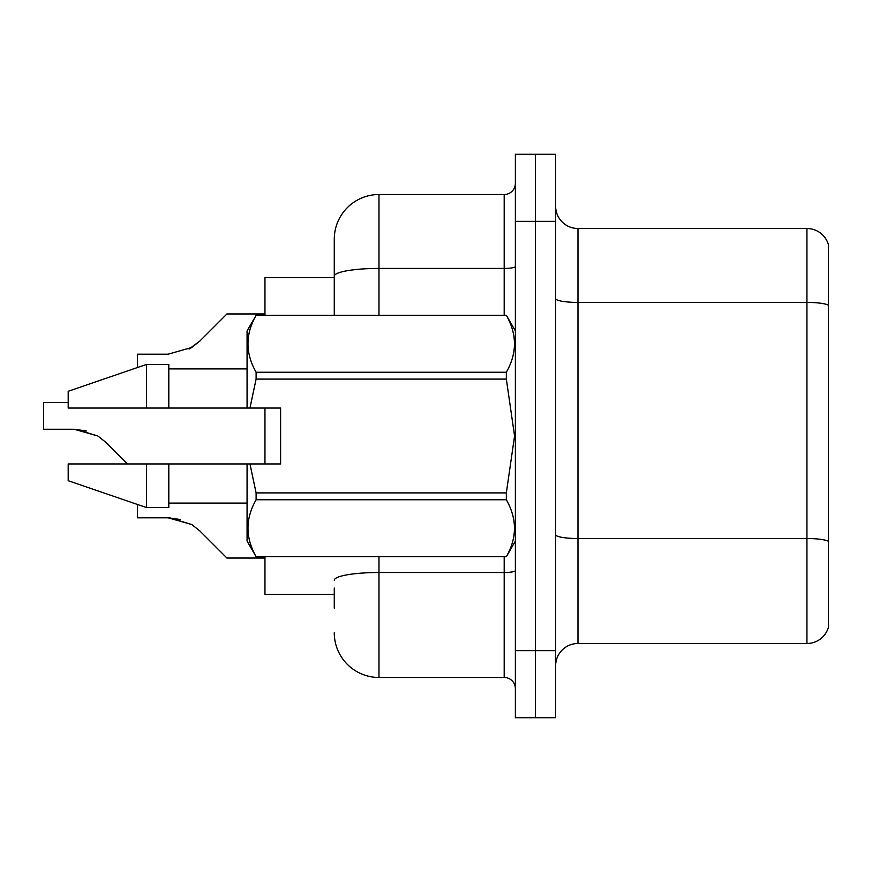 <?xml version="1.0" encoding="UTF-8"?>
<svg xmlns="http://www.w3.org/2000/svg" width="872" height="872" viewBox="0 0 872 872"><rect width="100%" height="100%" fill="white"/><g stroke="black" fill="none" stroke-linecap="round" stroke-linejoin="round"><path stroke-width="1.31" d="M334.27 276.195L334.27 239.244A44.723 44.723 0 0 1 378.982 194.521L378.982 268.423A44.723 7.761 180 0 0 334.27 276.195L334.27 315.261L334.27 263.835L334.27 277.699L264.957 277.699L264.957 315.261M264.957 463.948L264.957 408.052M334.27 594.301L264.957 594.301L264.957 556.739M555.617 665.848A22.356 22.356 0 0 1 577.983 643.492L806.938 643.492L806.938 228.508L577.983 228.508A22.356 22.356 0 0 1 555.617 206.152A22.356 22.356 0 0 0 577.983 228.508L577.983 643.492M535.495 650.643L535.495 717.721L555.617 717.721L555.617 650.643L535.495 650.643L535.495 717.721L515.374 717.721L515.374 650.643L535.495 650.643L535.495 221.357L535.495 650.643M515.374 650.643L515.374 154.279L535.495 154.279L535.495 221.357L535.495 154.279L555.617 154.279L555.617 650.643M828.4 244.607A22.356 22.356 0 0 0 806.938 228.508A22.356 22.356 0 0 1 828.4 244.607L828.4 627.393A22.356 22.356 0 0 1 806.938 643.492M555.617 534.645A22.356 3.88 0 0 0 577.983 538.525L806.938 538.525A22.356 3.88 180 0 1 828.4 541.316L828.4 554.058M334.27 608.166L334.27 588.044M378.982 556.739L378.982 677.479L504.19 677.479L504.19 556.739M378.982 194.521L504.19 194.521A11.183 11.183 0 0 0 515.374 183.349M334.27 239.244L334.27 263.835M515.374 688.651A11.183 11.183 0 0 0 504.19 677.479M378.982 677.479A44.723 44.723 0 0 1 334.27 632.756M137.504 504.485L137.504 517.805L168.176 517.805L191.786 524.541L169.855 517.837L191.786 524.541L169.855 517.837L191.786 524.541L199.797 530.895L226.949 558.047L264.957 558.047M68.19 402.461L43.6 402.461L43.6 429.264L74.262 429.264L43.6 429.264L74.262 429.264L43.6 429.264L74.262 429.264L97.871 436L75.951 429.297L97.871 436L75.951 429.297L97.871 436L105.883 442.355L127.476 463.948M97.871 436L105.883 442.355M264.957 313.953L226.949 313.953L199.797 341.105L189.039 349.029L191.786 347.459L168.176 354.196L137.504 354.196L137.504 367.515M199.797 341.105L191.786 347.459L199.797 341.105L191.786 347.459L168.176 354.196L191.786 347.459L168.176 354.196L191.786 347.459L199.797 341.105L189.039 349.029M249.959 408.052L280.61 408.052L280.61 463.948L249.959 463.948L256.106 492.909L506.338 492.909L514.567 436L506.338 379.091L256.106 379.091L249.959 408.052L247.07 408.052L247.07 330.913L256.106 315.326C245.283 334.216 245.283 353.193 256.106 372.235L256.106 379.091M506.338 492.909L506.338 499.765L256.106 499.765C245.283 518.655 245.283 537.621 256.106 556.674L506.338 556.674C517.161 537.784 517.161 518.807 506.338 499.765M249.959 463.948L247.07 463.948L247.07 541.087L256.106 556.739M256.106 492.909L256.106 499.765M146.452 463.948L68.19 463.948L68.19 480.723L146.452 507.548L168.808 507.548L168.808 463.948L146.452 463.948L146.452 507.548M68.19 463.948L97.773 463.948M247.07 463.948L168.808 463.948M256.106 556.674L506.338 556.674M256.106 315.261L506.338 315.261L256.106 315.326M256.106 372.235L506.338 372.235L506.338 379.091M506.338 372.235C517.161 353.345 517.161 334.379 506.338 315.326M146.452 408.052L146.452 364.452L68.19 391.277L68.19 408.052L247.07 408.052M146.452 364.452L168.808 364.452L168.808 408.052M191.786 524.541L199.797 530.895M180.45 519.516L168.176 517.805M86.535 430.975L74.262 429.264M828.4 305.211A22.356 3.88 180 0 0 806.938 302.41L577.983 302.41A22.356 3.88 0 0 1 555.617 298.529M555.617 221.357L515.374 221.357M515.374 570.571A11.183 1.94 0 0 1 504.19 572.512L378.982 572.512A44.723 7.761 180 0 0 334.27 580.272M378.982 315.261L378.982 268.423L504.19 268.423L504.19 194.521M504.19 315.261L504.19 268.423A11.183 1.94 0 0 0 515.374 266.483M515.374 541.087L506.338 556.739M168.808 503.079L247.07 503.079M515.374 330.913L506.338 315.261M168.808 368.921L247.07 368.921"/></g></svg>
